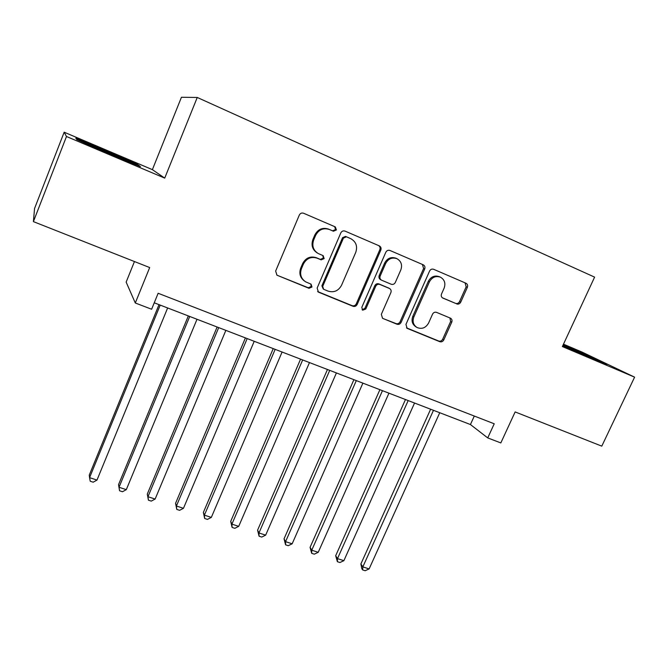 <?xml version="1.0" encoding="UTF-8"?>
<svg xmlns="http://www.w3.org/2000/svg" width="668" height="668" viewBox="0 0 668 668"><rect width="100%" height="100%" fill="white"/><g stroke="black" fill="none" stroke-linecap="round" stroke-linejoin="round"><path stroke-width="1" d="M336.413 229.951L335.311 226.911L303.631 213.259C301.727 212.658 300.283 213.276 299.297 215.096L275.642 271.066L276.969 275.199L309 288.309L311.981 287.015L311.054 284.151L305.71 281.863C300.992 278.69 299.581 274.289 301.452 268.67L303.422 264.052C306.545 258.324 311.104 256.362 317.108 258.174L321.166 259.869L324.147 258.591L323.137 255.635L318.327 253.581C313.292 250.433 311.739 245.899 313.668 239.987L315.647 235.336C318.786 229.567 323.362 227.621 329.366 229.483L333.424 231.228L336.413 229.951M317.442 253.08C312.482 249.916 310.954 245.406 312.874 239.561L314.845 234.927C317.976 229.174 322.535 227.229 328.522 229.091L332.572 230.827L335.553 229.558L334.66 226.627M276.969 275.199L308.232 287.741L311.196 286.463L310.829 284.042M304.416 281.003C300.116 277.746 298.88 273.471 300.7 268.16L302.662 263.559C305.777 257.848 310.319 255.894 316.306 257.698L320.356 259.393L323.329 258.115L322.786 255.485M456.695 303.94C458.415 304.458 459.759 303.865 460.72 302.161L467.366 287.34C467.992 285.503 467.542 284.142 466.005 283.249L433.649 269.296C431.887 268.753 430.526 269.346 429.557 271.083L405.952 324.414L407.146 328.355L439.786 341.699C441.506 342.191 442.842 341.59 443.794 339.903L451.743 322.168C452.361 320.431 451.944 319.112 450.516 318.202L436.58 312.382C434.843 311.864 433.499 312.465 432.538 314.177L428.589 323.045C425.766 327.913 421.925 329.407 417.057 327.529C413.308 325.057 412.239 321.533 413.843 316.958L429.382 281.904C432.021 277.212 435.703 275.634 440.437 277.178C444.571 279.616 445.798 283.282 444.111 288.184L441.515 294.012C440.897 295.807 441.331 297.16 442.817 298.07L455.534 303.356C457.254 303.873 458.59 303.28 459.551 301.577L466.172 286.797L465.045 282.831M66.483 136.497L164.72 178.114L152.387 169.647L64.17 132.197L66.483 136.497L33.4 221.626L149.682 267.559L135.295 302.988L151.619 309.242L158.141 293.269L494.228 423.788L487.732 437.916L500.825 442.926L515.145 411.931L601.784 446.149L634.6 377.153L581.828 351.978L563.475 344.179M164.72 178.114L197.252 97.461L594.603 277.128L562.372 346.558L634.6 377.153M380.802 250.133C381.428 248.237 380.927 246.818 379.307 245.874L345.055 231.111C343.193 230.535 341.774 231.136 340.797 232.932L317.15 288.058L318.444 292.133L353.005 306.27C354.825 306.796 356.211 306.195 357.18 304.449L380.802 250.133L379.833 249.682C380.434 247.928 380.017 246.55 378.564 245.557M389.978 250.475L423.27 264.82C424.848 265.739 425.324 267.133 424.689 268.995L401.092 322.419C400.132 324.139 398.771 324.74 397.001 324.231L382.555 318.31L381.336 314.336L390.872 292.592C391.481 290.814 391.039 289.453 389.536 288.509L379.867 284.451C378.063 283.908 376.677 284.518 375.717 286.263L365.78 309.025L362.657 310.194L361.789 307.389L385.803 252.279C386.78 250.517 388.175 249.916 389.978 250.475M33.4 221.626L34.561 208.483L64.17 132.197M197.252 97.461L181.437 97.269L152.387 169.647M134.452 261.547L126.152 282.105L135.295 302.988M154.25 302.804L470.422 424.539L487.732 437.916M474.305 416.047L470.422 424.539M110.095 154.258L140.497 166.633L137.399 164.345L105.903 150.509L75.835 138.226L76.903 139.67L110.095 154.258M562.773 345.698L607.012 364.419L563.266 344.638M105.644 151.152L105.903 150.509M137.057 165.205L137.399 164.345M591.063 357.48L591.33 356.921M317.642 291.565L352.119 305.668C353.931 306.195 355.318 305.585 356.278 303.848L379.833 249.682M346.416 236.806L343.444 238.084L322.694 286.397L323.604 289.261L328.063 291.106C333.967 292.834 338.467 290.881 341.557 285.244L355.735 252.404C357.731 246.358 356.102 241.799 350.867 238.726L345.54 236.397L342.567 237.666L343.444 238.084M323.254 289.019L321.884 285.846L342.567 237.666M345.54 236.397L349.765 238.209M382.847 318.452L395.999 323.579C397.769 324.097 399.122 323.496 400.082 321.776L423.604 268.503L422.41 264.453M388.768 288.083L378.906 283.908C377.103 283.374 375.725 283.975 374.765 285.72L364.862 308.416L365.78 309.025M362.089 309.735L364.862 308.416M400.825 269.905C402.495 264.929 401.209 261.196 396.959 258.691C392.099 257.088 388.333 258.675 385.67 263.451L380.175 276.043C379.566 277.846 380.017 279.224 381.537 280.168L391.197 284.234C392.984 284.777 394.362 284.176 395.331 282.43L400.825 269.905M396.959 258.691L395.949 258.224C391.097 256.621 387.34 258.199 384.684 262.967L385.67 263.451M381.336 280.059L380.568 279.641C379.057 278.698 378.597 277.32 379.207 275.525L384.684 262.967M442.341 297.769L455.534 303.356M440.437 277.178L439.31 276.661C434.592 275.124 430.918 276.694 428.288 281.37L429.382 281.904M416.248 327.028L416.005 326.877C412.273 324.414 411.204 320.899 412.799 316.331L428.288 281.37M406.503 327.871L438.676 341.006C440.396 341.498 441.732 340.905 442.675 339.219L450.608 321.533L449.931 317.951M159.026 304.641L89.27 475.09L89.57 477.653L96.985 480.075L167.643 307.956M160.22 305.101L89.57 477.653L90.222 481.236L93.178 482.196L96.985 480.075M128.456 161.731L106.479 151.878L86.631 143.946M76.645 139.32L105.719 151.185L137.14 165.263M563.015 345.172L598.645 361.112M593.51 359.083L562.89 345.448M188.326 315.922L118.528 484.659L119.021 487.273L126.302 489.652L197.01 319.271M189.72 316.457L119.021 487.273L119.572 490.788L118.528 484.659M126.302 489.652L122.478 491.74L119.572 490.788M217.117 327.011L147.286 494.078L147.97 496.725L155.126 499.063L225.859 330.376M218.695 327.621L147.97 496.725L148.421 500.182L147.286 494.078M155.126 499.063L151.277 501.109L148.421 500.182M245.415 337.908L175.559 503.33L176.419 506.01L183.458 508.315L254.216 341.298M247.177 338.584L176.419 506.01L176.786 509.417L175.559 503.33M183.458 508.315L179.592 510.327L176.786 509.417M273.229 348.613L203.364 512.423L204.4 515.145L211.322 517.408L282.088 352.028M275.166 349.356L204.4 515.145L204.667 518.493L203.364 512.423M211.322 517.408L207.431 519.395L204.667 518.493M300.575 359.142L230.702 521.374L231.905 524.13L238.71 526.351L309.476 362.574M302.671 359.952L231.905 524.13L232.097 527.419L230.702 521.374M238.71 526.351L234.81 528.304L232.097 527.419M327.462 369.496L257.589 530.175L258.959 532.964L265.655 535.151L336.413 372.944M329.725 370.364L258.959 532.964L259.067 536.204L257.589 530.175M265.655 535.151L261.739 537.072L259.067 536.204M353.898 379.674L284.042 538.825L285.57 541.648L292.158 543.802L362.891 383.14M356.311 380.61L285.57 541.648L285.595 544.837L284.042 538.825M292.158 543.802L288.225 545.689L285.595 544.837M379.9 389.686L310.069 547.342L311.747 550.198L318.227 552.311L388.935 393.168M382.463 390.671L311.747 550.198L311.697 553.329L310.069 547.342M318.227 552.311L314.286 554.173L311.697 553.329M405.468 399.531L335.678 555.726L337.499 558.607L343.878 560.686L414.552 403.029M408.181 400.575L337.499 558.607L337.373 561.696L335.678 555.726M343.878 560.686L339.92 562.523L337.373 561.696M430.626 409.225L360.879 563.967L362.841 566.881L369.12 568.927L439.744 412.732M433.482 410.319L362.841 566.881L362.64 569.921L361.856 568.744L360.879 563.967M369.12 568.927L365.145 570.731L362.64 569.921M328.522 229.091L329.366 229.483M314.845 234.927L315.647 235.336M312.874 239.561L313.668 239.987M320.356 259.393L321.166 259.869M316.306 257.698L317.108 258.174M302.662 263.559L303.422 264.052M300.7 268.16L301.452 268.67M308.232 287.741L309 288.309M276.661 274.857L277.345 275.383M332.572 230.827L333.424 231.228M356.278 303.848L357.18 304.449M352.119 305.668L353.005 306.27M317.985 291.724L318.778 292.3M321.884 285.846L322.694 286.397M423.604 268.503L424.689 268.995M400.082 321.776L401.092 322.419M395.999 323.579L397.001 324.231M388.375 287.875L389.361 288.426M378.906 283.908L379.867 284.451M374.765 285.72L375.717 286.263M379.207 275.525L380.175 276.043M412.799 316.331L413.843 316.958M450.608 321.533L451.743 322.168M442.675 339.219L443.794 339.903M438.676 341.006L439.786 341.699M406.578 327.938L407.43 328.489M466.172 286.797L467.366 287.34M459.551 301.577L460.72 302.161M317.901 291.749L318.444 292.133M388.551 287.958L389.536 288.509"/></g></svg>
